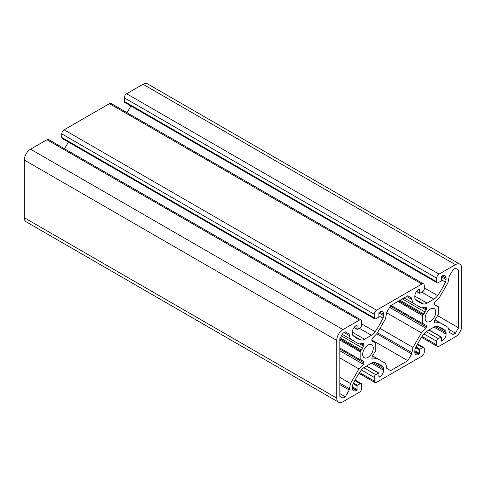 <?xml version="1.0" encoding="UTF-8"?>
<svg xmlns="http://www.w3.org/2000/svg" width="486" height="486" viewBox="0 0 486 486"><rect width="100%" height="100%" fill="white"/><g stroke="black" fill="none" stroke-linecap="round" stroke-linejoin="round"><path stroke-width="0.73" d="M407.809 295.761L411.709 298.015L407.809 295.761L390.623 305.682L386.716 312.443L385.453 318.938L376.99 333.511L372.562 338.122L371.875 339.41L372.233 341.208L375.781 342.752L375.781 350.685L372.233 356.329L371.875 358.534L372.562 359.033L376.99 358.528L385.453 363.334L386.716 366.96L386.716 368.364L390.623 370.618L407.809 360.697L411.709 353.936L412.978 347.441L421.435 332.867L425.87 328.257L389.657 307.352M371.948 340.771L373.497 341.664M371.875 340.656L375.174 342.563M371.875 340.498L375.313 342.478M372.495 355.934L376.99 358.528M372.531 355.873L385.453 363.334M371.875 339.957L407.809 360.697M376.759 333.754L411.709 353.936M377.44 332.74L411.709 352.526M379.967 328.384L412.978 347.441M386.716 312.826L421.435 332.867M360.904 359.901L362.447 360.794L361.426 359.926L360.162 359.707L360.162 351.767L363.71 346.129L364.069 343.924L363.382 343.42L358.954 343.924L350.491 339.119L349.227 335.498L349.227 334.089L345.321 331.835L349.227 334.089M339.854 347.982L360.162 359.707M339.854 340.042L360.162 351.767M339.854 338.961L360.63 350.959M339.854 338.797L360.77 350.874M340.273 337.873L361.426 350.09M341.415 335.893L362.447 348.037M359.737 343.833L363.71 346.129M361.426 343.645L364.069 345.169M363.23 343.438L364.069 343.924M342.29 334.386L350.491 339.119M344.1 332.539L349.227 335.498M345.321 331.835L342.976 333.189L339.854 338.602L339.854 396.321L342.976 398.125L345.321 396.776L349.227 390.009L350.491 383.521L358.954 368.947L363.382 364.33L364.069 363.042L363.71 361.244L362.447 360.794M434.363 304.418L438.269 306.672L438.269 314.612L434.715 320.25L434.363 322.455L435.049 322.959L439.478 322.455L447.934 327.26L449.204 330.881L449.204 332.29L453.11 334.544L455.449 333.189L458.577 327.777L437.546 315.639M434.976 319.855L439.478 322.455M435.019 319.8L447.934 327.26M448.633 329.253L455.449 333.189M421.866 356.189L376.565 382.342A3.311 1.914 -60 0 1 374.906 382.506A3.311 1.914 -60 0 1 374.22 380.988L374.22 377.385A2.211 1.276 -60 0 1 375.781 374.676L378.515 373.096A0.553 0.316 -60 0 1 378.904 373.327L378.904 376.929A0.553 0.316 120 0 0 379.299 377.16L379.688 376.929A5.522 3.189 120 0 0 383.594 370.168L383.594 368.759A4.417 2.552 120 0 0 382.962 366.948A55.228 31.888 120 0 0 379.432 364.312A55.228 31.888 120 0 0 375.125 362.501A8.839 5.103 120 0 0 371.395 363.23L364.543 367.185A8.839 5.103 120 0 0 360.819 370.763A55.228 31.888 120 0 0 352.982 384.256A4.417 2.552 120 0 0 352.35 386.801L352.35 388.205A5.522 3.189 120 0 0 353.492 390.732A5.522 3.189 120 0 0 356.256 390.458L356.645 390.234A0.553 0.316 120 0 0 357.034 389.559L357.034 385.951A0.553 0.316 -60 0 1 357.429 385.277L360.162 383.697A2.211 1.276 -60 0 1 361.268 383.588A2.211 1.276 -60 0 1 361.724 384.596L361.724 388.205A3.311 1.914 -60 0 1 359.379 392.263L342.976 401.734A8.839 5.103 -60 0 1 338.56 402.171A8.839 5.103 -60 0 1 336.731 398.125L336.731 340.407A8.839 5.103 -60 0 1 342.976 329.581L359.379 320.11A3.311 1.914 -60 0 1 361.037 319.946A3.311 1.914 -60 0 1 361.724 321.465L361.724 325.073A2.211 1.276 -60 0 1 360.162 327.777L357.429 329.356A0.553 0.316 -60 0 1 357.034 329.131L357.034 325.523A0.553 0.316 120 0 0 356.645 325.298L356.256 325.523A5.522 3.189 120 0 0 352.35 332.284L352.35 333.694A4.417 2.552 120 0 0 352.982 335.504A55.228 31.888 120 0 0 356.511 338.141A55.228 31.888 120 0 0 360.819 339.951A8.839 5.103 120 0 0 364.543 339.228L371.395 335.267A8.839 5.103 120 0 0 375.125 331.689A55.228 31.888 120 0 0 382.962 318.196A4.417 2.552 120 0 0 383.594 315.657L383.594 314.248A5.522 3.189 120 0 0 382.452 311.72A5.522 3.189 120 0 0 379.688 311.994L379.299 312.219A0.553 0.316 120 0 0 378.904 312.899L378.904 316.501A0.553 0.316 -60 0 1 378.515 317.182L375.781 318.761A2.211 1.276 -60 0 1 374.676 318.871A2.211 1.276 -60 0 1 374.22 317.856L374.22 314.248A3.311 1.914 -60 0 1 376.565 310.19L421.866 284.037A3.311 1.914 -60 0 1 423.525 283.873A3.311 1.914 -60 0 1 424.211 285.391L424.211 288.994A2.211 1.276 -60 0 1 422.644 291.703L419.91 293.283A0.553 0.316 -60 0 1 419.521 293.052L419.521 289.449A0.553 0.316 120 0 0 419.132 289.225L418.744 289.449A5.522 3.189 120 0 0 414.837 296.211L414.837 297.62A4.417 2.552 120 0 0 415.469 299.431A55.228 31.888 120 0 0 418.993 302.067A55.228 31.888 120 0 0 423.3 303.878A8.839 5.103 120 0 0 427.03 303.149L433.883 299.194A8.839 5.103 120 0 0 437.613 295.616A55.228 31.888 120 0 0 445.443 282.123A4.417 2.552 120 0 0 446.081 279.578L446.081 278.174A5.522 3.189 120 0 0 444.933 275.647A5.522 3.189 120 0 0 442.175 275.92L441.78 276.145A0.553 0.316 120 0 0 441.391 276.82L441.391 280.428A0.553 0.316 -60 0 1 441.002 281.102L438.269 282.682A2.211 1.276 -60 0 1 437.163 282.791A2.211 1.276 -60 0 1 436.707 281.783L436.707 278.174A3.311 1.914 -60 0 1 439.046 274.116L455.449 264.645A8.839 5.103 -60 0 1 459.871 264.208A8.839 5.103 -60 0 1 461.7 268.254L461.7 325.972A8.839 5.103 -60 0 1 455.449 336.798L439.046 346.269A3.311 1.914 -60 0 1 437.394 346.433A3.311 1.914 -60 0 1 436.707 344.914L436.707 341.306A2.211 1.276 -60 0 1 438.269 338.602L441.002 337.023A0.553 0.316 -60 0 1 441.391 337.248L441.391 340.856A0.553 0.316 120 0 0 441.78 341.081L442.175 340.856A5.522 3.189 120 0 0 446.081 334.095L446.081 332.685A4.417 2.552 120 0 0 445.443 330.875A55.228 31.888 120 0 0 441.92 328.238A55.228 31.888 120 0 0 437.613 326.428A8.839 5.103 120 0 0 433.883 327.151L427.03 331.112A8.839 5.103 120 0 0 423.3 334.69A55.228 31.888 120 0 0 415.469 348.183A4.417 2.552 120 0 0 414.837 350.722L414.837 352.131A5.522 3.189 120 0 0 415.98 354.659A5.522 3.189 120 0 0 418.744 354.385L419.132 354.16A0.553 0.316 120 0 0 419.521 353.48L419.521 349.877A0.553 0.316 -60 0 1 419.91 349.197L422.644 347.618A2.211 1.276 -60 0 1 423.749 347.508A2.211 1.276 -60 0 1 424.211 348.523L424.211 352.131A3.311 1.914 -60 0 1 421.866 356.189M338.56 402.171L26.129 221.792A8.839 5.103 -60 0 1 24.3 217.746L24.3 160.028A8.839 5.103 -60 0 1 30.551 149.202L46.954 139.731A3.311 1.914 -60 0 1 48.606 139.567L361.037 319.946M64.444 148.71A55.228 31.888 120 0 0 68.392 142.04M374.676 318.871L62.251 138.492A2.211 1.276 -60 0 1 61.789 137.477L61.789 133.869A3.311 1.914 -60 0 1 64.134 129.811L109.435 103.658A3.311 1.914 -60 0 1 111.094 103.494L423.525 283.873M373.284 348.158A7.509 4.338 120 0 0 371.729 344.72A7.509 4.338 120 0 0 364.214 349.057A7.509 4.338 120 0 0 364.214 357.732A7.509 4.338 120 0 0 370.004 355.722A7.509 4.338 120 0 0 373.284 348.158M435.766 312.085A7.509 4.338 120 0 0 434.211 308.646A7.509 4.338 120 0 0 426.702 312.984A7.509 4.338 120 0 0 426.702 321.659A7.509 4.338 120 0 0 432.491 319.642A7.509 4.338 120 0 0 435.766 312.085M406.588 296.466L411.709 299.419L411.709 298.015M404.085 297.912L412.978 303.045L411.709 299.419M425.718 307.365L426.55 307.845L425.87 307.346L421.435 307.851L412.978 303.045M423.913 307.565L426.55 309.09L426.55 307.845M422.225 307.76L426.198 310.05L426.55 309.09M402.341 298.914L424.934 311.963L426.198 310.05M400.051 300.239L423.913 314.011L424.934 311.963M399.042 300.822L423.257 314.8L423.913 314.011M398.903 300.901L423.257 314.8M397.967 301.442L422.644 315.693L423.118 314.879M391.09 305.408L422.644 323.627L422.644 315.693M423.391 323.828L424.934 324.715L423.913 323.852L422.644 323.627M423.257 323.816L424.934 324.715M390.386 306.089L426.55 326.969L426.55 325.723M425.87 328.257L426.55 326.969M360.77 359.895L364.069 361.797M339.854 349.063L364.069 363.042M339.854 350.746L363.382 364.33M339.854 357.921L358.954 368.947M339.854 377.373L350.491 383.521M339.854 383.193L349.227 388.606M339.854 384.596L349.227 390.009M339.854 393.617L345.321 396.776M455.449 268.254L458.577 270.058L455.449 268.254L453.11 269.602L449.204 276.37L447.934 282.858L439.478 297.432L435.049 302.049L434.363 303.337L434.363 304.582L437.801 306.405M434.435 304.692L437.661 306.484M434.363 304.582L435.978 305.585M458.577 327.777L458.577 270.058M126.931 112.637A55.228 31.888 120 0 0 130.88 105.96M437.163 282.791L124.732 102.412A2.211 1.276 -60 0 1 124.276 101.404L124.276 97.795A3.311 1.914 -60 0 1 126.621 93.737L143.024 84.266A8.839 5.103 -60 0 1 147.44 83.829L459.871 264.208M359.604 372.549L374.22 380.988M361.402 369.98L374.22 377.385M363.728 367.72L375.781 374.676M366.408 366.11L378.515 373.096M378.904 376.929L379.299 377.16M378.904 376.48L379.688 376.929M371.486 363.176L383.594 370.168M372.883 362.58L383.594 368.759M375.386 362.574L382.962 366.948M352.35 388.205L356.256 390.458M352.35 387.755L356.645 390.234M352.35 386.85L357.034 389.559M353.225 383.752L357.034 385.951M353.571 383.047L357.429 385.277M354.816 380.611L360.162 383.697M24.3 217.746L336.731 398.125M24.3 160.028L336.731 340.407M30.551 149.202L342.976 329.581M46.954 139.731L359.379 320.11M354.142 327.461L357.034 329.131M356.645 325.298L357.034 325.523M352.836 335.346L360.819 339.951M352.35 332.187L364.543 339.228M359.288 328.281L371.395 335.267M361.724 323.955L375.125 331.689M378.904 315.857L382.962 318.196M378.904 312.948L383.594 315.657M379.688 311.994L383.594 314.248M61.789 137.477L374.22 317.856M61.789 133.869L374.22 314.248M376.565 310.19L64.134 129.811M109.435 103.658L421.866 284.037M416.63 291.381L419.521 293.052M419.132 289.225L419.521 289.449M415.323 299.273L423.3 303.878M414.837 296.108L427.03 303.149M421.775 292.201L433.883 299.194M424.211 287.876L437.613 295.616M441.391 279.784L445.443 282.123M441.391 276.874L446.081 279.578M442.175 275.92L446.081 278.174M124.276 101.404L436.707 281.783M124.276 97.795L436.707 278.174M126.621 93.737L439.046 274.116M143.024 84.266L455.449 264.645M422.091 336.476L436.707 344.914M423.883 333.906L436.707 341.306M426.216 331.64L438.269 338.602M428.895 330.03L441.002 337.023M441.391 340.856L441.78 341.081M441.391 340.407L442.175 340.856M433.974 327.102L446.081 334.095M435.371 326.501L446.081 332.685M437.874 326.501L445.443 330.875M414.837 352.131L418.744 354.385M414.837 351.682L419.132 354.16M414.837 350.777L419.521 353.48M415.712 347.672L419.521 349.877M416.052 346.974L419.91 349.197M417.298 344.531L422.644 347.618M359.069 373.363L374.906 382.506M366.572 366.013L378.794 373.072M355.12 380.04L361.268 383.588M354.045 327.588L357.149 329.38M416.532 291.515L419.637 293.307M421.556 337.29L437.394 346.433M429.059 329.939L441.276 336.998M417.608 343.96L423.749 347.508"/></g></svg>
